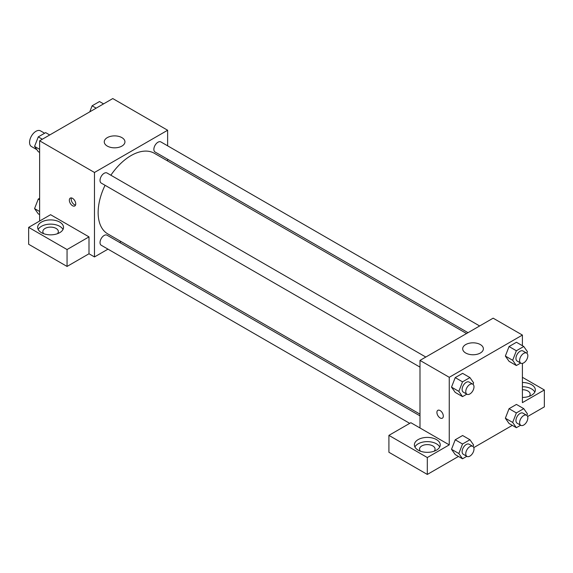 <?xml version="1.0" encoding="UTF-8"?>
<svg xmlns="http://www.w3.org/2000/svg" width="573" height="573" viewBox="0 0 573 573"><rect width="100%" height="100%" fill="white"/><g stroke="black" fill="none" stroke-linecap="round" stroke-linejoin="round"><path stroke-width="0.86" d="M44.615 133.23L40.49 130.852A9.053 5.229 120 0 0 33.513 133.273A9.053 5.229 120 0 0 29.567 142.383A9.053 5.229 120 0 0 31.436 146.523L36.844 149.646M39.623 221.042L39.623 140.8L112.774 98.563L167.631 130.243L167.631 145.829M167.631 159.251L167.631 160.956M107.287 137.635A10.343 5.974 180 0 1 118.561 136.338A10.343 5.974 180 0 1 124.943 141.853A10.343 5.974 180 0 1 114.6 147.827A10.343 5.974 180 0 1 104.257 141.853A10.343 5.974 180 0 1 107.287 137.635M107.982 249.148L94.481 256.94L94.481 172.473L39.623 140.8M94.481 172.473L167.631 130.243M72.542 205.728A4.527 2.614 60 0 1 69.584 201.746A4.527 2.614 60 0 1 70.278 198.115A4.527 2.614 60 0 1 74.805 200.729A4.527 2.614 60 0 1 74.805 205.958A4.527 2.614 60 0 1 72.542 205.728M89.001 236.878L50.596 214.703L28.65 227.374L67.055 249.549L89.001 236.878L89.001 253.767L94.481 256.94M71.396 197.921A4.527 2.614 -120 0 0 74.383 204.668A4.527 2.614 -120 0 0 75.529 205.084M41.449 222.095A12.928 7.463 180 0 1 55.545 220.476A12.928 7.463 180 0 1 63.524 227.374A12.928 7.463 180 0 1 50.596 234.844A12.928 7.463 180 0 1 37.66 227.374A12.928 7.463 180 0 1 41.449 222.095M62.994 229.487A12.928 7.463 0 0 0 41.449 226.321A12.928 7.463 0 0 0 38.19 229.487M43.756 233.712A7.757 4.477 180 0 1 42.839 231.599A7.757 4.477 180 0 1 47.623 227.46A7.757 4.477 180 0 1 56.082 228.434A7.757 4.477 180 0 1 58.353 231.599A7.757 4.477 180 0 1 57.436 233.712M67.055 249.549L67.055 266.438L89.001 253.767M28.65 227.374L28.65 244.27L67.055 266.438M121.082 241.584L119.607 242.429M425.811 357.051L107.044 173.01A5.816 3.359 120 0 0 101.235 176.369A5.816 3.359 120 0 0 101.235 183.081L419.995 367.121M419.995 415.862L107.044 235.181A5.816 3.359 120 0 0 102.567 236.735A5.816 3.359 120 0 0 100.031 242.587A5.816 3.359 120 0 0 101.235 245.251L409.724 423.354M479.651 325.965L160.884 141.932A5.816 3.359 120 0 0 156.408 143.486A5.816 3.359 120 0 0 153.865 149.338A5.816 3.359 120 0 0 155.068 152.003L468.019 332.677M466.551 333.529L154.338 153.278A46.549 26.874 120 0 0 110.868 175.223M105.06 185.294A46.549 26.874 120 0 0 98.141 212.59A46.549 26.874 120 0 0 107.781 233.906L419.995 414.157M419.995 427.981L410.855 422.702L388.909 435.365L427.315 457.541L449.253 444.87L419.995 427.981L419.995 360.403L493.145 318.173L522.404 335.069L522.404 345.705M388.909 435.365L388.909 452.262L427.315 474.437L458.472 456.445M473.778 447.606L512.312 425.359M527.618 416.521L544.35 406.866L544.35 389.969L522.404 402.64L522.404 363.382M522.404 389.712A7.757 4.477 180 0 1 527.891 391.022A7.757 4.477 180 0 1 530.161 394.195A7.757 4.477 180 0 1 529.244 396.301M534.81 392.082A12.928 7.463 0 0 0 522.404 386.725M522.404 382.506A12.928 7.463 180 0 1 535.34 389.969A12.928 7.463 180 0 1 522.404 397.433M420.467 451.209A7.757 4.477 180 0 1 419.551 449.096A7.757 4.477 180 0 1 427.315 444.612A7.757 4.477 180 0 1 435.072 449.096A7.757 4.477 180 0 1 434.155 451.209M439.713 446.983A12.928 7.463 0 0 0 418.168 443.817A12.928 7.463 0 0 0 414.909 446.983M418.168 439.591A12.928 7.463 180 0 1 432.257 437.973A12.928 7.463 180 0 1 440.243 444.87A12.928 7.463 180 0 1 427.315 452.333A12.928 7.463 180 0 1 414.379 444.87A12.928 7.463 180 0 1 418.168 439.591M427.315 457.541L427.315 474.437M522.404 377.299L544.35 389.969M516.366 412.925L509.053 408.699L516.445 404.431L509.053 408.699L505.357 418.226L509.053 423.483L505.357 418.226L512.677 422.444L516.366 412.925L523.758 408.656L527.454 413.914L526.874 415.425M520.649 363.067L516.366 365.538L509.053 361.312L505.35 356.069M516.366 365.538L512.677 360.281L516.366 350.755L509.053 346.536L516.445 342.267L509.053 346.536L505.357 356.055L509.053 361.312M466.816 394.145L462.533 396.623L455.22 392.398L451.51 387.147L455.22 377.614L462.604 373.352L455.22 377.614L462.533 381.84L469.924 377.571L473.62 382.828L473.033 384.34M462.533 444.003L455.22 439.785L462.604 435.516L455.22 439.785L451.524 449.304L455.22 454.561L451.524 449.304L458.837 453.53L462.533 444.003L469.924 439.742L473.62 444.999L473.033 446.503M449.253 444.87L449.253 377.299L522.404 335.069M480.346 344.566A10.343 5.974 180 0 1 483.376 348.792A10.343 5.974 180 0 1 473.033 354.766A10.343 5.974 180 0 1 462.683 348.792A10.343 5.974 180 0 1 469.072 343.277A10.343 5.974 180 0 1 480.346 344.566M449.253 377.299L419.995 360.403M437.851 410.332A4.527 2.614 -120 0 0 437.156 413.957A4.527 2.614 -120 0 0 440.114 417.946A4.527 2.614 60 0 1 437.156 413.957A4.527 2.614 60 0 1 437.851 410.332A4.527 2.614 60 0 1 442.377 412.947A4.527 2.614 60 0 1 442.377 418.168A4.527 2.614 60 0 1 440.114 417.946A4.527 2.614 -120 0 0 442.377 418.168M462.533 396.623L458.837 391.366L462.533 381.84M472.789 384.175L469.137 382.062A5.816 3.359 120 0 0 464.653 383.616A5.816 3.359 120 0 0 462.117 389.468A5.816 3.359 120 0 0 463.321 392.133L466.981 394.245A5.816 3.359 120 0 0 472.789 390.886A5.816 3.359 120 0 0 472.789 384.175A5.816 3.359 120 0 0 468.313 385.729A5.816 3.359 120 0 0 465.77 391.581A5.816 3.359 120 0 0 466.981 394.245M455.22 392.398L451.524 387.14L458.837 391.366M469.924 377.571L462.604 373.352M516.366 350.755L523.758 346.486L527.454 351.743L526.874 353.255M526.63 353.09L522.97 350.977A5.816 3.359 120 0 0 518.493 352.538A5.816 3.359 120 0 0 515.951 358.39A5.816 3.359 120 0 0 517.161 361.047L520.814 363.16A5.816 3.359 120 0 0 526.63 359.801A5.816 3.359 120 0 0 526.63 353.09A5.816 3.359 120 0 0 522.146 354.651A5.816 3.359 120 0 0 519.611 360.496A5.816 3.359 120 0 0 520.814 363.16M512.677 360.281L505.357 356.055M523.758 346.486L516.445 342.267M466.816 456.316L462.533 458.787L458.837 453.53M472.789 446.338L469.137 444.225A5.816 3.359 120 0 0 464.653 445.787A5.816 3.359 120 0 0 462.117 451.639A5.816 3.359 120 0 0 463.321 454.296L466.981 456.409A5.816 3.359 120 0 0 472.789 453.05A5.816 3.359 120 0 0 472.789 446.338A5.816 3.359 120 0 0 468.313 447.9A5.816 3.359 120 0 0 465.77 453.752A5.816 3.359 120 0 0 466.981 456.409M462.533 458.787L455.22 454.561M469.924 439.742L462.604 435.516M520.649 425.23L516.366 427.702L512.677 422.444M526.63 415.26L522.97 413.147A5.816 3.359 120 0 0 518.493 414.702A5.816 3.359 120 0 0 515.951 420.553A5.816 3.359 120 0 0 517.161 423.218L520.814 425.324A5.816 3.359 120 0 0 526.63 421.972A5.816 3.359 120 0 0 526.63 415.26A5.816 3.359 120 0 0 522.146 416.815A5.816 3.359 120 0 0 519.611 422.666A5.816 3.359 120 0 0 520.814 425.324M516.366 427.702L509.053 423.483M523.758 408.656L516.445 404.431M39.623 152.454L38.269 151.673L34.573 146.416L38.269 136.89L45.661 132.628L49.715 134.97M39.623 149.331L34.573 146.416M42.33 139.239L38.269 136.89M89.76 111.85L92.103 105.812L99.494 101.543L103.555 103.885M96.164 108.154L92.103 105.812M39.623 214.624L38.269 213.844L34.573 208.586L38.269 199.06L39.623 198.279M39.623 211.501L34.573 208.586M39.623 199.841L38.269 199.06"/></g></svg>
